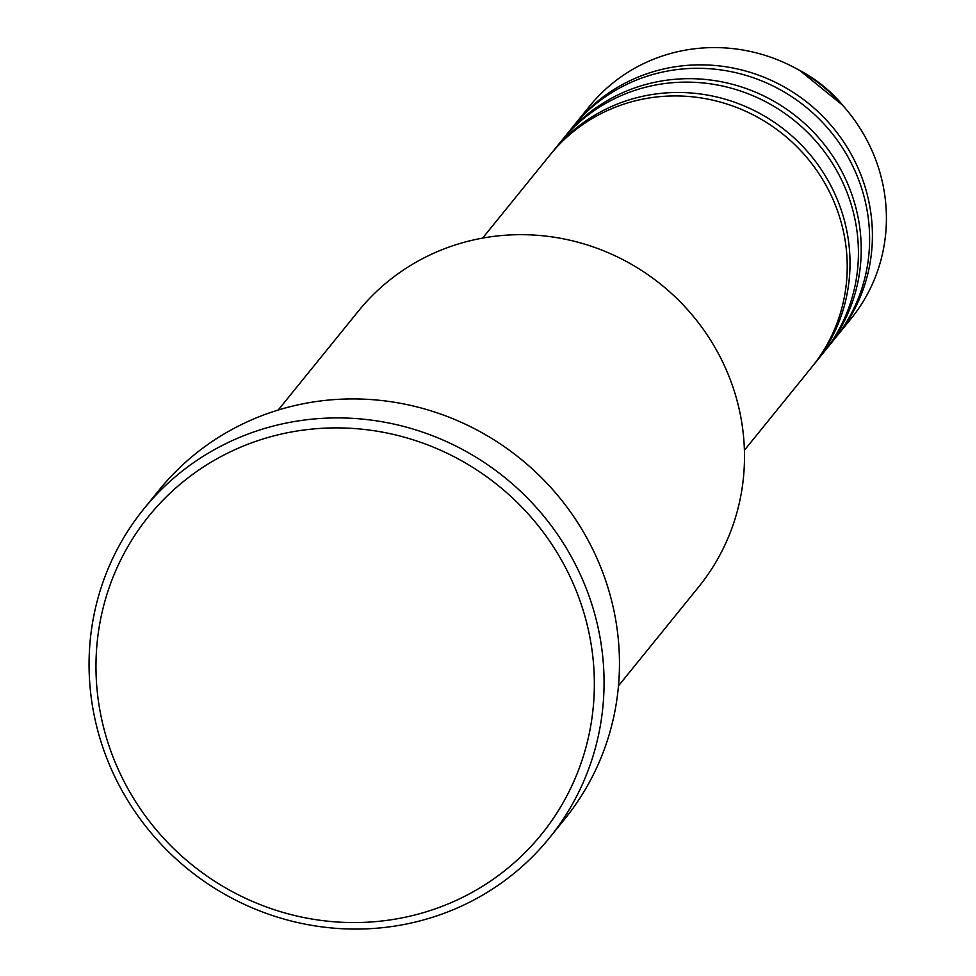 <?xml version="1.0" encoding="UTF-8"?>
<svg xmlns="http://www.w3.org/2000/svg" width="976" height="976" viewBox="0 0 976 976"><rect width="100%" height="100%" fill="white"/><g stroke="black" fill="none" stroke-linecap="round" stroke-linejoin="round"><path stroke-width="1.46" d="M744.395 450.265L811.959 366.915A168.47 162.504 -141 0 0 824.269 182.256A168.47 162.504 -141 0 0 655.164 97.149A168.47 162.504 -141 0 0 550.22 154.733L482.656 238.083M813.35 365.183A168.47 162.504 -141 0 0 814.765 363.462A168.47 162.504 -141 0 0 827.062 178.803A168.47 162.504 -141 0 0 657.97 93.696A168.47 162.504 -141 0 0 553.026 151.28A168.47 162.504 -141 0 0 551.635 153.025M814.765 363.462L823.158 353.105A168.47 162.504 -141 0 0 835.468 168.445A168.47 162.504 -141 0 0 666.364 83.338A168.47 162.504 -141 0 0 561.42 140.922L553.026 151.28M824.549 351.36A168.47 162.504 -141 0 0 825.964 349.652A168.47 162.504 -141 0 0 838.262 164.993A168.47 162.504 -141 0 0 669.17 79.886A168.47 162.504 -141 0 0 564.213 137.47A168.47 162.504 -141 0 0 562.835 139.202M825.964 349.652L834.358 339.294A168.47 162.504 -141 0 0 846.656 154.635A168.47 162.504 -141 0 0 677.564 69.516A168.47 162.504 -141 0 0 572.619 127.112L564.213 137.47M835.749 337.55A168.47 162.504 -141 0 0 837.152 335.829A168.47 162.504 -141 0 0 849.462 151.182A168.47 162.504 -141 0 0 680.357 66.063A168.47 162.504 -141 0 0 575.413 123.659A168.47 162.504 -141 0 0 574.034 125.392M618.467 685.872L698.657 586.942A219.014 211.243 -141 0 0 714.652 346.895A219.014 211.243 -141 0 0 494.82 236.253A219.014 211.243 -141 0 0 358.387 311.112L278.209 410.03M384.044 920.746A252.711 243.744 -141 0 0 591.297 645.27A252.711 243.744 -141 0 0 306.281 429.708A252.711 243.744 -141 0 0 99.027 705.172A252.711 243.744 -141 0 0 384.044 920.746M306.379 419.79A261.129 251.869 39 0 1 568.483 551.721A261.129 251.869 39 0 1 549.415 837.933A261.129 251.869 39 0 1 386.74 927.2A261.129 251.869 39 0 1 124.647 795.281A261.129 251.869 39 0 1 143.716 509.057A261.129 251.869 39 0 1 306.379 419.79M549.415 837.933L564.811 818.937A261.129 251.869 -141 0 0 583.88 532.725A261.129 251.869 -141 0 0 321.775 400.807A261.129 251.869 -141 0 0 159.112 490.062L143.716 509.057M837.152 335.829L851.157 318.566A168.47 162.504 -141 0 0 846.9 110.239A168.47 162.504 -141 0 0 794.122 67.442A168.47 162.504 -141 0 0 694.363 48.8A168.47 162.504 -141 0 0 589.419 106.384L575.413 123.659M799.564 70.321L842.971 105.506A138.543 133.639 -141 0 0 799.564 70.321L794.122 67.442M842.971 105.506L846.9 110.239"/></g></svg>
